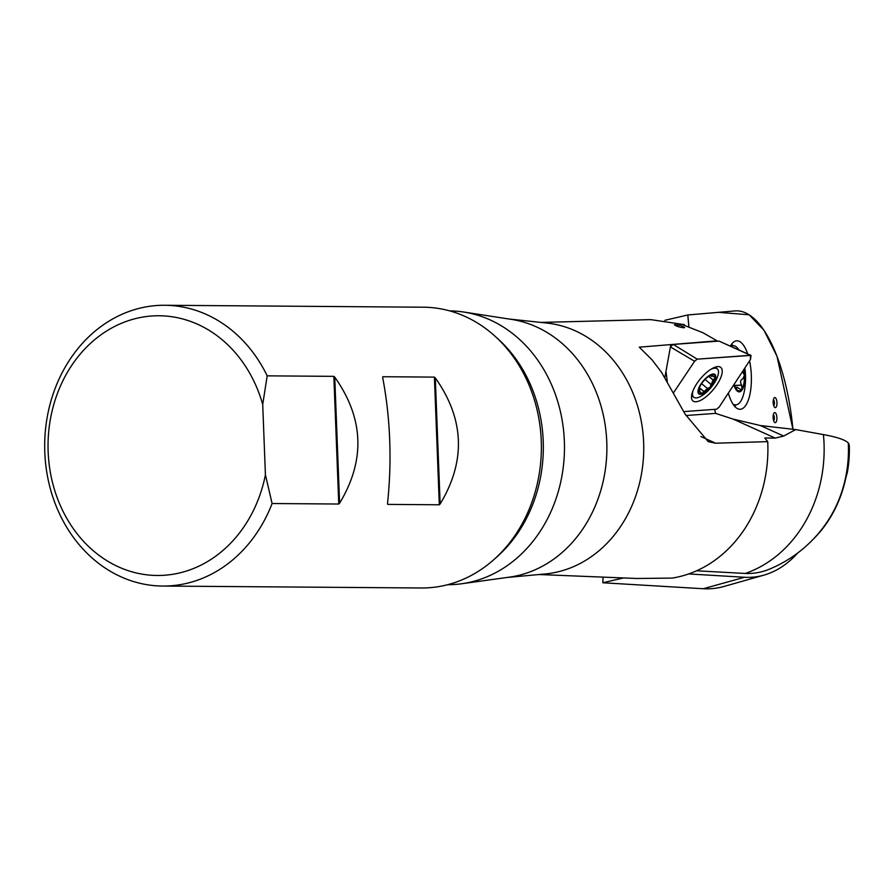 <?xml version="1.0" encoding="UTF-8"?>
<svg xmlns="http://www.w3.org/2000/svg" width="894" height="894" viewBox="0 0 894 894"><rect width="100%" height="100%" fill="white"/><g stroke="black" fill="none" stroke-linecap="round" stroke-linejoin="round"><path stroke-width="1.34" d="M664.879 377.48L670.601 345.81L671.271 345.766M684.502 325.327A137.229 51.304 -92.9 0 1 684.424 324.634L683.038 324.88L702.93 332.736L717.044 340.826L639.277 347.163L651.927 359.712L661.404 372.072L685.106 414.101L708.227 441.636L715.647 443.212L767.722 441.636A129.887 110.152 90.4 0 1 672.154 578.094L636.763 578.485L539.004 574.529M767.722 441.636L764.783 437.982L775.232 438.094L783.658 436.048L795.694 429.578L823.419 434.596A129.071 17.142 0.2 0 1 848.305 443.111A116.008 98.385 90.4 0 1 826.682 522.621A129.183 129.183 0 0 1 769.868 568.986A125.328 83.757 -93.7 0 1 745.238 573.456L696.582 570.797M714.652 409.363L715.591 413.374L685.921 415.531M848.607 443.111L849.3 445.458A107.492 91.154 -89.6 0 1 847.333 472.49L840.93 495.209A116.265 98.597 -89.6 0 0 848.607 443.111L848.305 443.111M812.791 539.663A116.265 98.597 -89.6 0 0 840.93 495.209M449.704 310.888A136.916 116.108 90.4 0 1 463.673 312.028A136.916 116.108 90.4 0 1 564.472 448.665A136.916 116.108 90.4 0 1 461.639 583.76A136.916 116.108 90.4 0 1 447.648 584.698M463.673 312.028L511.256 319.359A129.887 110.152 90.4 0 1 606.881 448.978A129.887 110.152 90.4 0 1 509.323 577.155L461.639 583.76M511.156 319.337A129.887 110.152 90.4 0 1 606.881 448.978A129.887 110.152 90.4 0 1 509.222 577.166M262.713 404.501L265.417 474.792L272.1 503.523A140.392 119.058 90.4 0 1 162.686 586.051A140.392 119.058 90.4 0 1 44.7 448.564A140.392 119.058 90.4 0 1 158.361 305.424A140.392 119.058 90.4 0 1 164.798 305.267A140.392 119.058 90.4 0 1 267.194 375.849L262.713 404.501A129.865 110.13 -89.6 0 0 90.607 343.251A129.865 110.13 -89.6 0 0 98.753 555.129A129.865 110.13 -89.6 0 0 265.417 474.792M272.1 503.523L338.759 504.026L339.597 503.221C365.49 460.321 363.88 418.291 334.747 377.134L333.853 376.352L267.194 375.849M164.798 305.267L423.376 307.201A140.392 119.058 90.4 0 1 541.261 440.898A140.392 119.058 90.4 0 1 421.264 587.984L162.686 586.051M439.312 504.786L440.139 503.97C466.042 461.08 464.422 419.051 435.3 377.883L434.406 377.112L382.833 376.72L382.688 377.491C390.41 418.493 392.019 460.522 387.527 503.579L387.739 504.395L439.312 504.786L434.406 377.112M387.527 503.579L387.661 502.383M382.9 378.62L382.688 377.491M775.232 438.094L733.136 419.096L760.392 425.544L795.694 429.578M733.136 419.096L715.591 413.374M509.099 319.024L546.86 323.058A125.909 106.777 90.4 0 1 643.736 449.257A125.909 106.777 90.4 0 1 544.971 573.982L507.166 577.457M684.424 324.634L650.731 319.627L540.904 322.421M680.725 325.438L674.4 324.723C675.953 326.109 679.094 327.126 683.832 327.785L684.67 327.528L680.725 325.438M711.166 384.487L713.099 380.084L715.122 377.983A11.767 4.537 -50.2 0 1 710.171 387.303A11.767 4.537 -50.2 0 1 701.924 393.516A11.767 4.537 -50.2 0 1 698.616 390.41A11.767 4.537 -50.2 0 1 699.142 388.342A11.767 4.537 -50.2 0 1 703.567 381.079A11.767 4.537 -50.2 0 1 709.557 375.849A11.767 4.537 -50.2 0 1 711.814 374.865A11.767 4.537 -50.2 0 1 715.122 377.983L714.798 376.81L713.535 376.776L711.535 374.955M705.858 391.896A12.639 4.872 129.8 0 0 715.044 374.564A12.639 4.872 129.8 0 0 699.711 386.119A12.639 4.872 129.8 0 0 705.858 391.896M693.085 390.522A18.428 7.096 129.8 0 0 693.699 397.204A18.428 7.096 129.8 0 0 704.025 394.288A18.428 7.096 129.8 0 0 716.038 380.073A18.428 7.096 129.8 0 0 717.301 368.898A18.428 7.096 129.8 0 0 710.618 369.49M710.864 384.286L705.053 379.447L710.965 384.375L710.171 387.303L707.355 388.432L701.924 393.516L700.84 393.382M701.924 393.516L698.616 390.41L699.454 387.471M698.851 389.303L699.857 390.142L698.639 390.298M709.076 376.128L711.814 374.865L711.658 376.396L710.462 375.391M713.244 380.062L708.774 376.329M703.634 391.393L699.343 387.817M743.909 370.06A15.868 5.934 -92.9 0 1 744.434 375.234A15.868 5.934 -92.9 0 1 741.986 388.868A15.868 5.934 -92.9 0 1 736.041 388.678A15.868 5.934 -92.9 0 1 734.913 386.599A15.868 5.934 -92.9 0 1 734.164 384.632M733.862 385.091A16.852 6.303 87.1 0 0 739.137 391.874A16.852 6.303 87.1 0 0 744.221 369.602M732.924 404.054A29.67 11.086 87.1 0 0 735.438 404.881A29.67 11.086 87.1 0 0 735.773 404.881A29.67 11.086 87.1 0 0 744.613 389.661A70.213 70.213 0 0 0 744.892 368.518M738.969 349.923A29.67 11.086 87.1 0 0 732.812 345.632A29.67 11.086 87.1 0 0 730.8 346.235M742.501 378.911L742.69 378.9C740.333 380.062 739.964 382.118 741.584 385.091L741.986 388.868L740.835 389.695L737.293 387.314L736.041 388.678L734.834 386.42M736.064 388.722L736.712 388.689L736.041 388.678M742.813 378.911L744.434 375.234L742.534 371.602M741.685 385.202L734.488 385.56M776.908 418.258A5.051 1.889 -92.9 0 1 775.199 422.672A5.051 1.889 -92.9 0 1 773.131 417.721A5.051 1.889 -92.9 0 1 774.685 412.603A5.051 1.889 -92.9 0 1 775.031 412.626A5.051 1.889 -92.9 0 1 776.908 418.258M747.641 353.845A34.274 12.818 87.1 0 0 738.623 341.072A34.274 12.818 87.1 0 0 736.321 340.86A34.274 12.818 87.1 0 0 730.409 346.056M728.409 393.248A34.274 12.818 87.1 0 0 739.74 409.273A34.274 12.818 87.1 0 0 749.563 360.941M735.069 310.911A138.011 51.595 -92.9 0 1 792.967 429.433L776.975 356.192L764.001 330.277L749.161 314.789L718.441 312.341L687.81 314.967L688.939 326.813A138.011 51.595 -92.9 0 1 687.81 314.967L735.069 310.911M775.098 397.595A5.051 1.889 87.1 0 0 774.752 397.562A5.051 1.889 87.1 0 0 773.187 402.691A5.051 1.889 87.1 0 0 775.254 407.642A5.051 1.889 87.1 0 0 776.975 403.228A5.051 1.889 87.1 0 0 775.098 397.595M664.868 320.309L687.81 314.967M734.723 406.435A33.346 12.471 87.1 0 0 735.907 404.87M732.935 345.62A33.346 12.471 87.1 0 0 731.605 344.179M797.649 553.04A129.183 86.338 -93.7 0 1 763.889 575.144L723.905 586.475A138.011 92.238 86.3 0 1 703.254 588.733L602.813 582.765L603.081 577.122A138.011 92.238 86.3 0 0 602.813 582.765L623.509 577.949M763.889 575.144A129.183 86.338 -93.7 0 1 744.557 577.267L688.659 573.937M694.593 361.288L673.584 392.701L694.593 361.288L697.219 359.153L750.412 355.287L750.468 359.466L719.145 407.105L716.519 409.228L683.731 411.609L716.519 409.228L719.145 407.105L750.468 359.466L751.038 355.376L697.219 359.153L694.593 361.288L670.399 346.928M670.656 346.548L673.271 344.425L697.219 359.153M750.412 355.287L719.011 341.095L673.271 344.425M719.011 341.095L751.038 355.376M667.27 381.447L665.985 371.345M717.714 366.618A21.802 8.404 129.8 0 0 698.281 381.548A21.802 8.404 129.8 0 0 692.682 400.736A21.802 8.404 129.8 0 0 713.323 389.572A21.802 8.404 129.8 0 0 720.586 367.255A21.802 8.404 129.8 0 0 717.714 366.618M823.419 434.596A128.837 109.258 90.4 0 1 745.238 573.456M496.393 337.463A136.916 116.108 90.4 0 1 543.217 441.1A136.916 116.108 90.4 0 1 494.74 558.817M333.853 376.352L338.759 504.026M334.747 377.134L339.597 503.221M435.3 377.883L440.139 503.97M783.658 436.048L760.392 425.544M715.647 443.212L700.874 436.54M713.099 380.084L708.674 376.396M707.355 388.432L701.611 383.649L707.355 388.432M703.634 391.237L699.387 387.694M741.584 385.091L734.455 385.448M736.656 388.566L735.986 388.599M773.612 420.593A2.95 1.106 87.1 0 0 774.349 418.09A2.95 1.106 87.1 0 0 773.321 414.827M773.679 405.563A2.95 1.106 87.1 0 0 774.416 403.06A2.95 1.106 87.1 0 0 773.388 399.797M703.254 588.733L744.557 577.267M691.498 396.59A21.132 8.135 129.8 0 0 692.66 396.344M716.262 368.026A21.132 8.135 129.8 0 0 716.306 366.842M691.621 395.472L693.699 397.204M715.222 367.166L717.301 368.898M733.561 404.993L735.773 404.881M730.599 345.732L732.812 345.632M736.868 387.258L735.27 387.337"/></g></svg>
